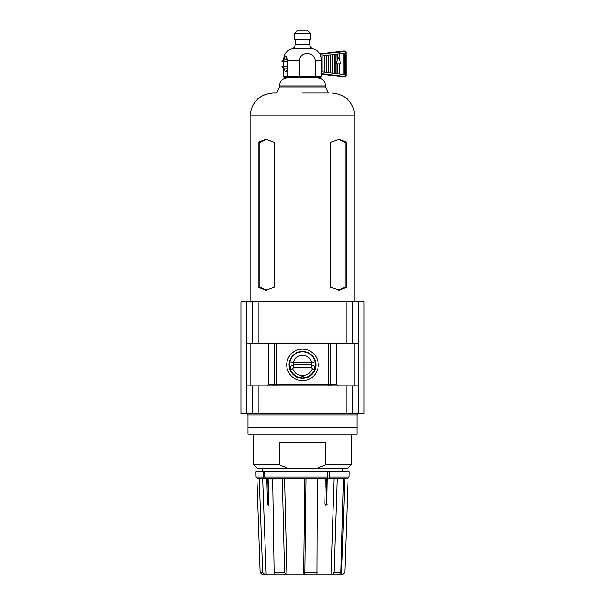 <?xml version="1.0" encoding="UTF-8"?>
<svg xmlns="http://www.w3.org/2000/svg" width="605" height="605" viewBox="0 0 605 605"><rect width="100%" height="100%" fill="white"/><g stroke="black" fill="none" stroke-linecap="round" stroke-linejoin="round"><path stroke-width="0.91" d="M302.5 376.537L299.014 377.391L302.5 377.928L305.986 377.391L302.5 376.537M315.16 361.745L311.779 362.592A9.559 9.559 0 0 0 293.221 362.592L293.712 364.913L311.288 364.913L311.779 362.592L293.221 362.592L289.833 361.745A13.045 13.045 0 0 1 315.16 361.745C315.606 366.025 315.402 368.672 314.524 369.693L312.369 368.831L311.288 367.235L311.288 364.913C314.04 365.375 315.114 366.97 314.524 369.693A12.947 12.947 0 0 1 305.676 377.452M357.109 414.864A1.165 1.165 0 0 1 358.273 413.699L246.727 413.699L246.727 301.683L240.911 301.683L240.911 413.699L246.727 413.699A1.165 1.165 0 0 1 247.884 414.864L247.884 427.644L357.109 427.644L357.109 414.864L247.884 414.864M299.324 377.452A12.947 12.947 0 0 1 290.468 369.693C289.598 368.672 289.387 366.025 289.833 361.745M311.288 367.235L293.712 367.235L292.631 368.831A10.625 10.625 0 0 0 312.369 368.831M246.727 343.519L252.565 343.519L252.565 301.683L246.727 301.683M252.565 301.683L258.184 301.683L258.184 343.519L346.816 343.519L346.816 301.683L258.184 301.683M346.816 301.683L352.435 301.683L352.435 343.519L358.273 343.519L358.273 301.683L352.435 301.683M358.273 343.519L358.273 413.699L364.081 413.699L364.081 301.683L358.273 301.683M250.213 385.816L250.213 343.519M252.565 413.699L252.565 385.816L246.727 385.816M346.816 413.699L346.816 385.816L258.184 385.816L258.184 413.699M358.273 385.816L352.435 385.816L352.435 413.699M352.435 343.519L346.816 343.519M258.184 343.519L252.565 343.519M354.787 343.519L354.787 385.816M267.123 385.816L268.31 384.651L268.31 343.519M346.816 385.816L352.435 385.816M252.565 385.816L258.184 385.816M336.683 343.519L336.683 384.651L337.87 385.816L336.683 384.651L330.791 384.651A1.165 1.134 -90 0 0 331.926 385.816M292.631 368.831L290.468 369.693C289.886 366.963 290.96 365.375 293.712 364.913L293.712 367.235M290.082 77.894L317.549 77.894C322.488 78.37 325.195 81.085 325.679 86.023L279.313 86.023C279.797 81.085 282.512 78.37 287.451 77.894L292.041 77.894M314.918 77.894L312.959 77.894M250.213 301.683L250.213 115.948C251.567 102.011 259.22 94.357 273.157 92.996L276.356 92.996M302.477 92.996L328.644 92.996M330.292 287.186L339.443 290.302L346.741 287.186L346.741 142.357L339.443 139.241L330.292 142.357L330.292 287.186M266.321 290.271L259.9 287.186L259.9 142.357L266.321 139.271M338.611 139.271L345.054 142.357L345.054 287.186L338.611 290.271M274.625 287.186L274.625 142.357L265.497 139.241L258.206 142.357L258.206 287.186L265.497 290.302L274.625 287.186M346.741 287.186L345.054 287.186M346.741 142.357L345.054 142.357M259.9 287.186L258.206 287.186M259.9 142.357L258.206 142.357M283.737 66.255A7.668 2.08 90 0 1 283.639 63.949A7.668 2.08 90 0 1 283.737 61.642M283.934 60.031A7.668 2.08 90 0 1 285.726 56.28A7.668 2.08 90 0 1 287.806 63.949A7.668 2.08 90 0 1 285.726 71.617A7.668 2.08 90 0 1 283.934 67.866M309.7 39.544L309.7 44.346C309.843 46.623 310.993 48.12 313.156 48.839C316.528 49.807 319.009 51.849 320.605 54.972L321.52 60.069L321.52 76.729L320.325 77.894L289.016 77.894L287.965 76.729L287.965 60.069L284.388 54.972L283.48 60.114M283.48 67.783L283.48 76.729L315.182 76.729L315.182 60.069C314.26 55.842 311.605 53.739 307.234 53.769C302.855 53.739 300.201 55.842 299.278 60.069L299.218 77.894M304.708 33.623L294.363 33.623L294.363 39.544L310.63 39.544L310.63 33.623L304.708 33.623M310.63 33.623L307.264 30.25L297.736 30.25L294.363 33.623M283.48 61.642L283.48 66.255M289.016 77.894L284.668 77.894L283.48 76.729M321.52 76.729L315.182 76.729L314.615 77.894M283.601 66.255L282.036 66.285A3.706 1.006 -90 0 0 282.769 67.647A3.706 1.006 -90 0 0 282.822 67.654A3.706 1.006 -90 0 0 283.601 66.255L287.708 66.247M337.507 59.812L336.062 63.926L341.091 63.926L338.566 57.853M339.11 59.169L339.102 53.958M337.053 54.2L337.061 61.188L336.924 54.216M337.061 61.188L337.507 60.114L337.499 54.147M339.231 53.936L339.239 59.471M339.685 60.545L339.677 53.883M339.133 73.901L339.118 63.933L337.068 63.933L337.083 73.651M336.955 73.636L336.94 63.933L335.805 63.933L336.94 61.196M334.618 73.356L334.588 54.503M332.463 73.092L332.432 54.76M330.201 72.819L330.179 55.032M328.22 72.577L328.19 55.274M326.299 72.35L326.269 55.509M324.212 72.093L324.189 55.758M344.192 53.338L321.973 56.023L322.004 71.829L344.222 74.513L344.192 53.338M287.708 61.642L282.028 61.642A3.706 1.006 -90 0 1 282.769 60.243L287.398 59.396M287.708 61.604L283.594 61.604A3.706 1.006 -90 0 0 282.769 60.243M283.594 61.604L282.028 61.642M343.905 74.475L343.874 53.376M341.091 63.926L339.246 63.933L339.261 73.916M324.318 55.743L324.34 72.108M324.787 72.169L324.756 55.69M326.397 55.494L326.428 72.366M326.866 72.419L326.844 55.441M328.318 55.259L328.349 72.592M328.787 72.653L328.765 55.206M330.3 55.017L330.33 72.834M330.776 72.887L330.746 54.964M332.561 54.745L332.584 73.107M333.03 73.16L333 54.692M334.716 54.488L334.746 73.371M335.185 73.424L335.162 54.435M337.529 73.704L337.514 63.933M339.707 73.969L339.692 63.933M364.081 364.18A61.581 61.581 0 0 1 364.089 364.558A61.581 61.581 0 0 1 364.081 365.617M326.745 486.67L325.157 486.67M268.302 486.67L267.924 486.67M326.776 484.582L325.203 484.582M326.844 480.166L325.286 480.166M342.589 471.802L342.589 468.315M262.411 471.802L262.411 468.315M288.169 468.315L279.404 464.829L279.404 442.747L325.588 442.747L325.588 464.829L351.301 464.829L347.815 468.315L257.178 468.315L253.699 464.829L253.699 434.148M351.301 464.829L351.301 434.148M279.404 464.829L253.699 464.829M357.109 434.148L247.884 434.148L247.884 427.644L357.109 427.644L357.109 434.148M325.588 464.829L316.823 468.315M263.19 471.802L255.786 471.802L255.877 477.163L263.273 477.163L263.19 471.802L264.498 471.802L264.574 477.163L265.534 478.305L272.9 478.305M275.335 574.75L274.254 572.428L284.592 572.428L286.248 574.75L266.162 574.75L262.646 478.305L266.752 478.305L264.234 478.305L263.273 477.163M266.752 478.305L267.493 504.094L268.015 504.041M267.493 504.094L268.113 505.281L268.809 504.094L268.06 478.305L272.795 478.305L274.254 572.428M284.592 572.428L282.331 478.305L325.324 478.305L324.809 504.094L325.966 505.266L327.343 504.041M326.753 504.094L327.252 478.305L334.134 478.305L330.95 574.75L286.914 574.75L284.584 478.305M329.664 471.802L329.612 477.163L349.115 477.163L349.206 471.802L264.498 471.802M317.217 478.305L327.033 478.305L327.683 477.163L327.736 471.802M329.612 477.163L328.954 478.305L327.275 478.222M339.05 574.75L331.865 574.75L334.134 572.428L340.94 572.428L339.05 574.75L342.468 574.75L344.842 572.428L348.056 478.305M331.865 574.75L330.95 574.75M286.248 574.75L286.914 574.75M266.162 574.75L262.525 574.75L260.158 572.428L262.653 572.428L265.164 574.75M260.158 572.428L256.943 478.305L264.234 478.305M259.243 478.283L262.653 572.428M317.232 478.305L316.861 574.75M334.134 572.428L337.219 478.305L334.134 478.305M336.993 478.305L328.954 478.305M337.219 478.283L343.504 478.283L340.94 572.428M343.315 478.305L347.951 478.305L349.115 477.163M304.897 478.305L303.718 574.75M317.02 572.428L304.897 572.428L304.05 574.75M282.331 478.305L272.795 478.283M306.047 478.283L304.897 572.428M302.5 349.138A15.76 15.76 0 0 1 318.26 364.898A15.76 15.76 0 0 1 302.5 380.658A15.76 15.76 0 0 1 286.732 364.898A15.76 15.76 0 0 1 302.5 349.138M302.5 378.337A13.439 13.439 0 0 0 315.939 364.898A13.439 13.439 0 0 0 302.5 351.46A13.439 13.439 0 0 0 289.061 364.898A13.439 13.439 0 0 0 302.5 378.337M330.791 343.519L330.791 384.651L328.515 384.651L328.515 343.519M276.5 343.519L276.5 384.651L328.515 384.651L328.515 385.816M268.31 384.651L274.231 384.651L274.231 343.519M273.097 385.816A1.165 1.134 -90 0 0 274.231 384.651L276.5 384.651L276.5 385.816M276.682 92.996L279.313 86.999L325.679 86.999L325.679 86.023M250.213 115.948L354.787 115.948C353.426 102.011 345.78 94.357 331.835 92.996M313.156 48.839L291.844 48.839C288.472 49.807 285.983 51.849 284.388 54.972M299.278 60.069L287.965 60.069M309.7 44.346L295.293 44.346C295.157 46.623 294.007 48.12 291.844 48.839M321.52 60.069L315.182 60.069M343.262 50.979A1.165 1.119 88.8 0 0 343.239 50.979L344.88 50.941L346.037 52.106A1.165 1.119 88.8 0 0 344.774 50.949L319.947 53.792L343.239 50.979A1.165 1.119 88.8 0 0 343.133 50.986L343.126 50.986M320.279 54.352L344.948 51.41A0.696 0.673 -91.2 0 1 345.697 52.106L346.06 75.754L346.037 52.106M320.015 53.898L320.476 53.89L320.65 55.063M321.52 73.606L344.986 76.442A0.696 0.673 -91.2 0 0 345.735 75.754L345.697 52.106M320.143 54.11A0.461 0.446 -91.2 0 1 320.476 53.89L344.774 50.949L344.948 51.41M343.164 76.941L343.171 76.941A1.165 1.119 88.8 0 0 343.322 76.948L321.52 74.09M343.322 76.948L344.963 76.918A1.165 1.119 88.8 0 1 344.812 76.911L344.986 76.442M345.735 75.754L346.075 75.754A1.165 1.119 88.8 0 1 344.963 76.918L346.075 75.754M264.574 477.163L327.683 477.163M279.313 86.999L279.313 86.023M328.318 92.996L325.679 86.999M354.787 301.683L354.787 115.948M295.293 39.544L295.293 44.346M282.769 67.647L287.398 68.501M267.735 478.305L268.658 505.538M325.966 505.266L326.481 504.063L326.874 478.305M255.877 477.163L257.042 478.305M341.545 574.75L344.91 478.305"/></g></svg>
